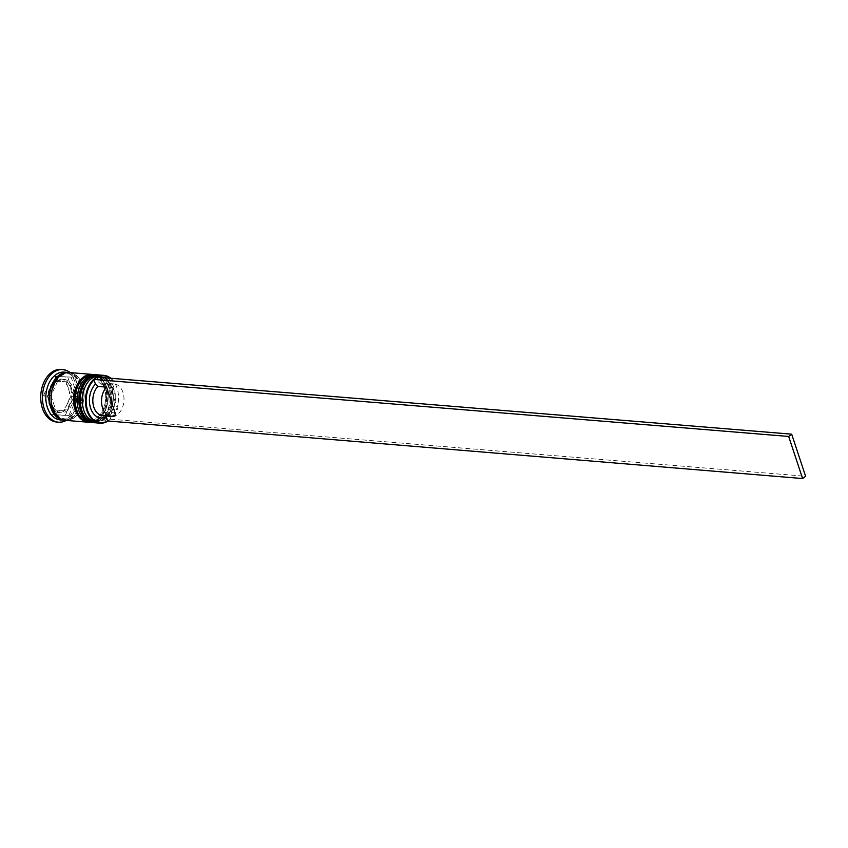 <?xml version="1.0" encoding="UTF-8"?>
<svg xmlns="http://www.w3.org/2000/svg" width="848" height="848" viewBox="0 0 848 848"><rect width="100%" height="100%" fill="white"/><g stroke="black" fill="none" stroke-linecap="round" stroke-linejoin="round"><path stroke-width="0.64" stroke-dasharray="4.24 3.18" d="M66.049 381.653L70.872 396.228L64.278 410.368L52.862 409.934L48.357 397.903L48.007 394.839C48.612 388.861 50.816 384.314 54.611 381.218L68.974 381.886L54.632 381.208L48.665 392.772A15.349 10.547 -85.3 0 1 52.905 383.688M61.003 412.764A16.79 11.533 -85.3 0 1 51.876 404.019A16.79 11.533 -85.3 0 1 53.011 387.059A16.79 11.533 -85.3 0 1 63.759 379.3A16.79 11.533 -85.3 0 1 72.886 388.045A16.79 11.533 -85.3 0 1 71.751 405.005A16.79 11.533 -85.3 0 1 61.003 412.764L58.576 412.563A16.79 11.533 94.7 0 0 69.324 404.803A16.79 11.533 94.7 0 0 70.458 387.843A16.79 11.533 94.7 0 0 61.321 379.098A16.79 11.533 94.7 0 0 50.573 386.858A16.79 11.533 94.7 0 0 49.449 403.818A16.79 11.533 94.7 0 0 58.576 412.563C54.113 411.99 50.912 409.001 48.983 403.584L47.944 395.825L48.665 392.772M97.87 377.201A23.511 16.154 94.7 0 0 97.043 377.646L98.453 381.886A18.709 12.858 -85.3 0 1 114.946 394.246A18.709 12.858 -85.3 0 1 113.95 406.372A18.709 12.858 -85.3 0 1 109.222 414.449L110.622 418.689A23.511 16.154 94.7 0 0 116.929 408.174A23.511 16.154 94.7 0 0 118.179 392.942A23.511 16.154 94.7 0 0 117.045 388.119A23.511 16.154 94.7 0 0 110.346 378.229M110.802 378.261A23.988 16.483 -85.3 0 1 116.992 387.865A23.988 16.483 -85.3 0 1 118.158 392.783A23.988 16.483 -85.3 0 1 116.876 408.333A23.988 16.483 -85.3 0 1 107.696 421.191M96.873 377.116L97.043 377.646A23.511 16.154 94.7 0 0 94.043 379.936M83.814 390.43A22.546 15.497 -85.3 0 1 99.661 376.47A22.546 15.497 -85.3 0 1 111.925 388.214A22.546 15.497 -85.3 0 1 110.399 410.994A22.546 15.497 -85.3 0 1 95.972 421.414A22.546 15.497 -85.3 0 1 83.708 409.669A22.546 15.497 -85.3 0 1 82.616 405.047M96.895 422.929A23.988 16.483 94.7 0 0 112.243 411.852A23.988 16.483 94.7 0 0 113.865 387.61A23.988 16.483 94.7 0 0 100.827 375.123M78.61 390.006A22.546 15.497 -85.3 0 1 94.446 376.035A22.546 15.497 -85.3 0 1 106.71 387.78A22.546 15.497 -85.3 0 1 105.194 410.57A22.546 15.497 -85.3 0 1 90.757 420.979A22.546 15.497 -85.3 0 1 78.504 409.245A22.546 15.497 -85.3 0 1 77.401 404.623M91.69 422.505A23.988 16.483 94.7 0 0 107.039 411.418A23.988 16.483 94.7 0 0 108.65 387.186A23.988 16.483 94.7 0 0 95.612 374.689M64.342 372.124A23.988 16.483 -85.3 0 1 77.391 384.61A23.988 16.483 -85.3 0 1 78.557 389.529A23.988 16.483 -85.3 0 1 77.274 405.079A23.988 16.483 -85.3 0 1 60.42 419.94M70.14 372.601A26.383 18.126 -85.3 0 1 77.157 383.328A26.383 18.126 -85.3 0 1 78.429 388.744A26.383 18.126 -85.3 0 1 77.03 405.842A26.383 18.126 -85.3 0 1 66.208 420.417M81.281 409.467A22.546 15.497 -85.3 0 1 82.797 386.688A22.546 15.497 -85.3 0 1 97.234 376.268A22.546 15.497 -85.3 0 1 109.487 388.013A22.546 15.497 -85.3 0 1 107.972 410.792A22.546 15.497 -85.3 0 1 93.545 421.212A22.546 15.497 -85.3 0 1 81.281 409.467A22.546 15.497 -85.3 0 1 88.839 378.95A22.546 15.497 -85.3 0 1 109.487 388.013A22.546 15.497 -85.3 0 1 101.93 418.53A22.546 15.497 -85.3 0 1 81.281 409.467M97.859 374.89A23.988 16.483 -85.3 0 1 110.388 387.324A23.988 16.483 -85.3 0 1 93.937 422.675M76.066 409.043A22.546 15.497 -85.3 0 1 77.592 386.253A22.546 15.497 -85.3 0 1 92.019 375.844A22.546 15.497 -85.3 0 1 104.283 387.578A22.546 15.497 -85.3 0 1 102.756 410.368A22.546 15.497 -85.3 0 1 88.33 420.788A22.546 15.497 -85.3 0 1 76.066 409.043A22.546 15.497 -85.3 0 1 83.634 378.526A22.546 15.497 -85.3 0 1 104.283 387.578A22.546 15.497 -85.3 0 1 96.714 418.096A22.546 15.497 -85.3 0 1 76.066 409.043M92.644 374.456A23.988 16.483 -85.3 0 1 105.184 386.9A23.988 16.483 -85.3 0 1 88.722 422.251M69.557 372.548A23.988 16.483 -85.3 0 1 82.595 385.045A23.988 16.483 -85.3 0 1 80.984 409.277A23.988 16.483 -85.3 0 1 65.625 420.364M68.688 372.516A23.988 16.483 -85.3 0 1 80.867 384.897A23.988 16.483 -85.3 0 1 64.766 420.258M61.067 369.452A26.383 18.126 -85.3 0 1 75.419 383.19A26.383 18.126 -85.3 0 1 73.638 409.849A26.383 18.126 -85.3 0 1 56.752 422.039M115.932 415.467L107.251 414.757A16.313 11.204 -85.3 0 1 102.735 415.711M107.251 414.757L106.223 416.739M43.683 395.157L52.481 376.3L67.702 376.894L74.126 396.334L65.338 415.191L50.117 414.598L43.683 395.157L47.159 395.444L55.947 376.586L52.481 376.3M107.791 421.498L110.622 418.689A23.511 16.154 -85.3 0 1 107.622 420.968M55.947 376.586L71.168 377.18L77.603 396.62L68.815 415.478L53.594 414.884L47.159 395.444M53.594 414.884L50.117 414.598M68.815 415.478L65.338 415.191M77.603 396.62L74.126 396.334M71.168 377.18L67.702 376.894M57.558 381.452L50.965 395.592L48.039 395.348M50.965 395.592L55.788 410.167L52.862 409.934M55.788 410.167L64.278 410.368M67.204 410.612L73.797 396.472L70.872 396.228M73.797 396.472L68.974 381.886M98.453 381.886L100.891 384.155A16.313 11.204 -85.3 0 1 105.406 383.201A16.313 11.204 -85.3 0 1 115.063 395.03A16.313 11.204 -85.3 0 1 114.194 405.609A16.313 11.204 -85.3 0 1 110.251 412.467L109.222 414.449M100.891 384.155L109.572 384.865A16.313 11.204 -85.3 0 1 114.088 383.911A16.313 11.204 -85.3 0 1 123.702 395.444A16.313 11.204 -85.3 0 1 118.943 413.177L110.251 412.467M109.572 384.865L118.943 413.177M110.791 419.219L805.6 476.269M82.648 405.28A22.546 15.497 94.7 0 0 83.708 409.669A22.546 15.497 94.7 0 0 104.357 418.721A22.546 15.497 94.7 0 0 111.925 388.214A22.546 15.497 94.7 0 0 98.029 376.459A22.546 15.497 94.7 0 0 83.888 390.207M98.739 374.943A23.988 16.483 -85.3 0 1 111.777 387.441A23.988 16.483 -85.3 0 1 110.166 411.672A23.988 16.483 -85.3 0 1 94.806 422.76M94.637 422.749A23.988 16.483 94.7 0 0 109.869 411.545A23.988 16.483 94.7 0 0 111.438 387.409A23.988 16.483 94.7 0 0 98.559 374.933M77.444 404.856A22.546 15.497 94.7 0 0 78.504 409.245A22.546 15.497 94.7 0 0 99.152 418.297A22.546 15.497 94.7 0 0 106.71 387.78A22.546 15.497 94.7 0 0 92.814 376.035A22.546 15.497 94.7 0 0 78.673 389.783M93.524 374.519A23.988 16.483 -85.3 0 1 106.572 387.017A23.988 16.483 -85.3 0 1 104.951 411.248A23.988 16.483 -85.3 0 1 89.602 422.336M89.432 422.315A23.988 16.483 94.7 0 0 104.654 411.11A23.988 16.483 94.7 0 0 106.223 386.985A23.988 16.483 94.7 0 0 93.354 374.509M67.119 372.611A23.744 16.313 -85.3 0 1 80.708 385.013A23.744 16.313 -85.3 0 1 78.906 409.425A23.744 16.313 -85.3 0 1 63.24 419.908M66.367 384.208A15.349 10.547 -85.3 0 1 68.508 388.437A15.349 10.547 -85.3 0 1 69.462 393.589M56.127 381.24A15.349 10.547 -85.3 0 1 63.462 381.526M51.452 407.284A15.349 10.547 -85.3 0 1 49.301 403.054A15.349 10.547 -85.3 0 1 48.357 397.903M52.735 407.761A23.744 16.313 94.7 0 0 74.486 417.301A23.744 16.313 94.7 0 0 82.447 385.162A23.744 16.313 94.7 0 0 60.706 375.622A23.744 16.313 94.7 0 0 52.735 407.761M69.144 398.708A15.349 10.547 -85.3 0 1 64.904 407.803M61.692 410.252A15.349 10.547 -85.3 0 1 54.357 409.966M95.877 422.802L110.844 411.132L112.243 387.674L106.148 378.134L99.788 375.081M90.662 422.378L105.64 410.697L107.039 387.239L100.944 377.699L94.584 374.657M80.443 385.458C77.804 378.335 73.84 374.477 68.571 373.915C57.865 371.88 47.403 392.507 53.011 407.316C55.65 414.439 59.604 418.297 64.883 418.859C75.589 420.894 86.051 400.267 80.443 385.458M63.759 379.3L61.321 379.098L54.632 381.208M99.661 376.47L97.234 376.268M94.446 376.035L92.019 375.844M90.757 420.979L88.33 420.788M95.972 421.414L93.545 421.212M78.557 389.529L78.429 388.744M77.274 405.079L77.03 405.842M115.063 395.03L114.946 394.246M114.194 405.609L113.95 406.372M114.088 383.911L105.406 383.201"/><path stroke-width="1.27" d="M110.346 378.229A23.511 16.154 94.7 0 0 97.87 377.201M107.696 421.191A23.988 16.483 -85.3 0 1 100.022 423.184A23.988 16.483 -85.3 0 1 86.984 410.697A23.988 16.483 -85.3 0 1 88.595 386.455A23.988 16.483 -85.3 0 1 103.944 375.378A23.988 16.483 -85.3 0 1 110.802 378.261M94.043 379.936A23.511 16.154 94.7 0 0 87.63 410.496A23.511 16.154 94.7 0 0 107.622 420.968L802.6 478.548L788.672 436.455L791.682 434.176L96.873 377.116L93.874 379.406L95.442 384.165L97.891 386.434L106.572 387.154L115.932 415.467A16.313 11.204 -85.3 0 1 111.417 416.421A16.313 11.204 -85.3 0 1 102.555 407.93A16.313 11.204 -85.3 0 1 106.572 387.154M82.691 405.524L82.616 405.047A22.546 15.497 -85.3 0 1 83.814 390.43L83.963 389.974A23.988 16.483 94.7 0 0 82.691 405.524A23.988 16.483 94.7 0 0 83.857 410.443A23.988 16.483 94.7 0 0 96.895 422.929L100.022 423.184M103.944 375.378L100.827 375.123A23.988 16.483 94.7 0 0 83.963 389.974M77.475 405.1L77.401 404.623A22.546 15.497 -85.3 0 1 78.61 390.006L78.758 389.55A23.988 16.483 94.7 0 0 77.475 405.1A23.988 16.483 94.7 0 0 78.641 410.008A23.988 16.483 94.7 0 0 91.69 422.505L93.418 422.643A23.988 16.483 -85.3 0 1 80.38 410.156A23.988 16.483 -85.3 0 1 81.991 385.914A23.988 16.483 -85.3 0 1 97.35 374.837A23.988 16.483 -85.3 0 1 97.859 374.89M97.35 374.837L95.612 374.689A23.988 16.483 94.7 0 0 78.758 389.55M64.766 420.258A23.988 16.483 -85.3 0 1 63.897 420.226L60.42 419.94A23.988 16.483 -85.3 0 1 47.371 407.443A23.988 16.483 -85.3 0 1 48.993 383.211A23.988 16.483 -85.3 0 1 64.342 372.124L67.819 372.41A23.988 16.483 -85.3 0 1 68.688 372.516M66.208 420.417A26.383 18.126 -85.3 0 1 58.48 422.187A26.383 18.126 -85.3 0 1 44.138 408.439A26.383 18.126 -85.3 0 1 45.919 381.78A26.383 18.126 -85.3 0 1 62.805 369.59A26.383 18.126 -85.3 0 1 70.14 372.601M88.722 422.251A23.988 16.483 -85.3 0 1 88.213 422.219A23.988 16.483 -85.3 0 1 75.165 409.722A23.988 16.483 -85.3 0 1 76.786 385.49A23.988 16.483 -85.3 0 1 92.135 374.403A23.988 16.483 -85.3 0 1 92.644 374.456M88.213 422.219L65.625 420.364A23.988 16.483 -85.3 0 1 52.587 407.877A23.988 16.483 -85.3 0 1 54.208 383.635A23.988 16.483 -85.3 0 1 69.557 372.548L92.135 374.403M63.897 420.226A23.988 16.483 -85.3 0 1 50.848 407.729A23.988 16.483 -85.3 0 1 52.47 383.497A23.988 16.483 -85.3 0 1 67.819 372.41M58.48 422.187L56.752 422.039A26.383 18.126 -85.3 0 1 42.4 408.301A26.383 18.126 -85.3 0 1 44.181 381.642A26.383 18.126 -85.3 0 1 61.067 369.452L62.805 369.59M111.417 416.421L102.735 415.711A16.313 11.204 -85.3 0 1 93.863 407.22A16.313 11.204 -85.3 0 1 97.891 386.434M106.583 416.029L106.223 416.739A18.709 12.858 -85.3 0 1 90.63 408.217A18.709 12.858 -85.3 0 1 95.442 384.165M106.223 416.739L107.622 420.968M93.874 379.406L788.672 436.455M802.6 478.548L805.6 476.269L791.682 434.176M83.888 390.207A22.546 15.497 94.7 0 0 82.648 405.28M95.877 422.802L94.806 422.76A23.988 16.483 -85.3 0 1 81.768 410.273A23.988 16.483 -85.3 0 1 83.39 386.031A23.988 16.483 -85.3 0 1 98.739 374.943L98.389 374.922A23.988 16.483 94.7 0 0 83.04 385.999A23.988 16.483 94.7 0 0 81.419 410.241A23.988 16.483 94.7 0 0 94.467 422.728A23.988 16.483 94.7 0 0 94.637 422.749M98.559 374.933A23.988 16.483 94.7 0 0 98.389 374.922C85.637 373.099 75.239 394.617 80.952 410.008C84.376 418.297 88.881 422.537 94.467 422.728L94.806 422.76M78.673 389.783A22.546 15.497 94.7 0 0 77.444 404.856M90.662 422.378L89.602 422.336A23.988 16.483 -85.3 0 1 76.553 409.838A23.988 16.483 -85.3 0 1 78.175 385.607A23.988 16.483 -85.3 0 1 93.524 374.519L93.174 374.487A23.988 16.483 94.7 0 0 77.825 385.575A23.988 16.483 94.7 0 0 76.214 409.817A23.988 16.483 94.7 0 0 89.252 422.304A23.988 16.483 94.7 0 0 89.432 422.315M93.354 374.509A23.988 16.483 94.7 0 0 93.174 374.487C80.422 372.675 70.024 394.193 75.748 409.584C79.161 417.873 83.666 422.113 89.252 422.304L89.602 422.336M63.24 419.908A23.744 16.313 -85.3 0 1 50.997 407.612A23.744 16.313 -85.3 0 1 67.119 372.611M99.788 375.081L98.739 374.943M94.584 374.657L93.524 374.519"/></g></svg>
